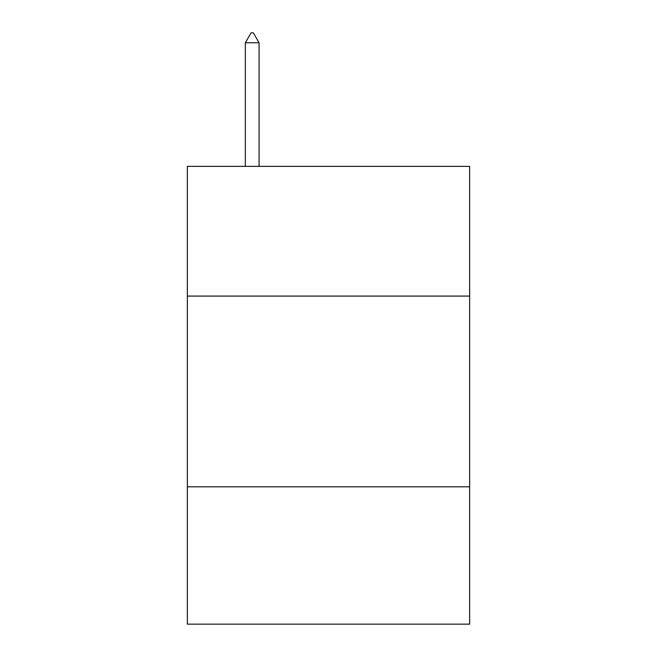 <?xml version="1.0" encoding="UTF-8"?>
<svg xmlns="http://www.w3.org/2000/svg" width="657" height="657" viewBox="0 0 657 657"><rect width="100%" height="100%" fill="white"/><g stroke="black" fill="none" stroke-linecap="round" stroke-linejoin="round"><path stroke-width="0.99" d="M469.648 296.077L469.648 166.369L187.352 166.369L187.352 296.077L469.648 296.077L469.648 624.15L187.352 624.15L187.352 296.077M469.648 486.812L187.352 486.812M259.072 42.771L253.347 32.85L251.056 32.85L245.34 42.771L259.072 42.771L259.072 166.369M245.34 42.771L245.34 166.369"/></g></svg>
